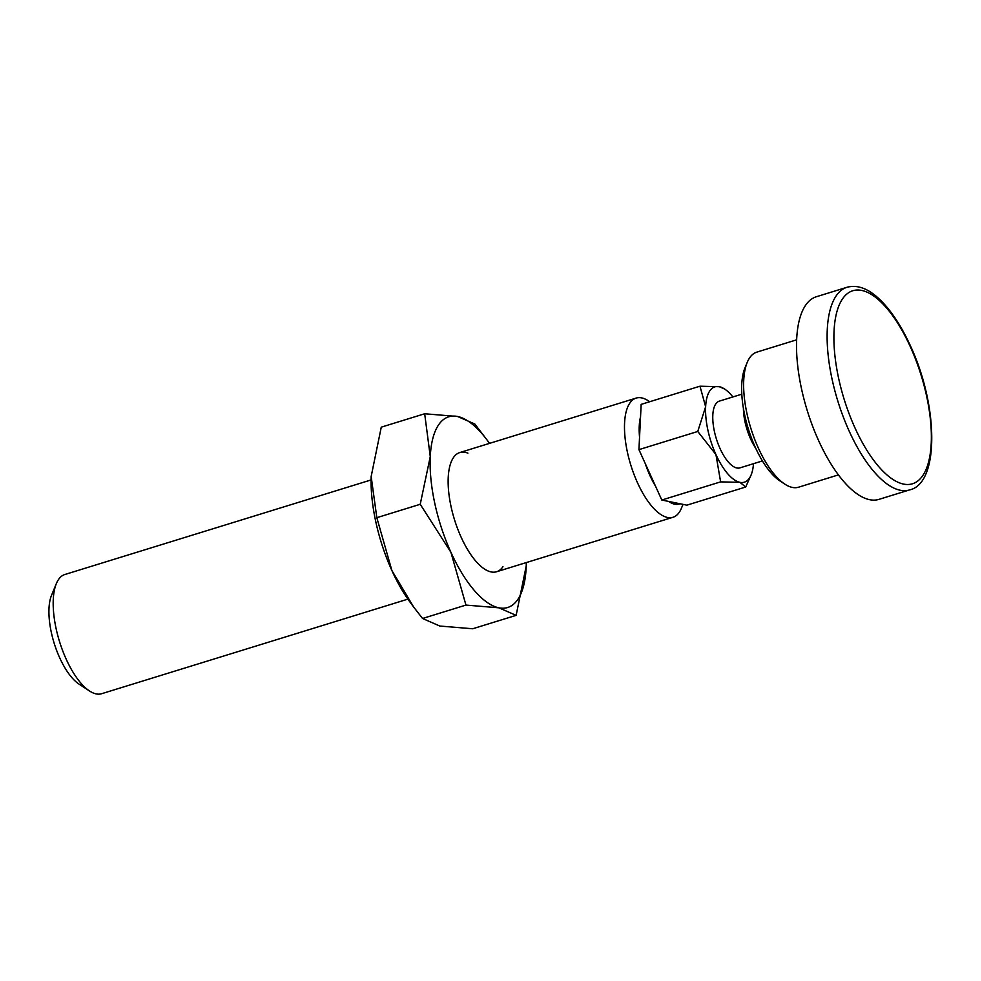 <?xml version="1.0" encoding="UTF-8"?>
<svg xmlns="http://www.w3.org/2000/svg" width="981" height="981" viewBox="0 0 981 981"><rect width="100%" height="100%" fill="white"/><g stroke="black" fill="none" stroke-linecap="round" stroke-linejoin="round"><path stroke-width="1.47" d="M805.573 305.312A106.034 42.293 72.8 0 0 812.526 425.95A106.034 42.293 72.8 0 0 878.939 499.378L909.546 489.924A106.034 42.293 -107.2 0 1 849.239 431.248A106.034 42.293 -107.2 0 1 836.18 295.857A106.034 42.293 -107.2 0 1 846.971 287.286L816.364 296.74A106.034 42.293 72.8 0 0 805.573 305.312M796.67 339.818L756.842 352.118A70.693 28.191 72.8 0 0 749.643 357.832A70.693 28.191 72.8 0 0 747.203 362.455A70.693 28.191 72.8 0 0 750.759 427.986A70.693 28.191 72.8 0 0 784.763 484.099A70.693 28.191 72.8 0 0 798.559 487.201L838.387 474.902M784.763 484.099L779.895 480.898A65.702 26.205 -107.2 0 1 748.282 428.746A65.702 26.205 -107.2 0 1 744.984 367.85L747.203 362.455M407.9 599.133L101.656 693.714A62.379 24.881 -107.2 0 1 89.479 690.967A62.379 24.881 -107.2 0 1 59.485 641.451A62.379 24.881 -107.2 0 1 56.334 583.634A62.379 24.881 -107.2 0 1 58.504 579.55A62.379 24.881 -107.2 0 1 64.844 574.51L371.088 479.942M683.034 504.381L681.464 508.158A62.379 24.881 -107.2 0 1 679.306 512.254A62.379 24.881 -107.2 0 1 672.966 517.281A62.379 24.881 -107.2 0 1 633.898 474.093A62.379 24.881 -107.2 0 1 629.802 403.13A62.379 24.881 -107.2 0 1 636.154 398.09A62.379 24.881 -107.2 0 1 648.331 400.824L649.692 401.732M751.139 474.89L745.707 487.005L739.932 482.345A49.896 19.902 72.8 0 0 749.41 478.164A49.896 19.902 72.8 0 0 751.139 474.89A49.896 19.902 72.8 0 0 753.494 463.694M705.633 406.747L699.98 386.195L719.281 386.686A49.896 19.902 72.8 0 0 709.803 390.867A49.896 19.902 72.8 0 0 705.633 406.747A49.896 19.902 72.8 0 0 715.946 454.571A49.896 19.902 72.8 0 0 739.932 482.345L720.618 481.867L715.946 454.571L697.761 431.468L705.633 406.747M762.421 460.935L739.907 467.888A34.936 13.93 -107.2 0 1 718.031 443.694A34.936 13.93 -107.2 0 1 715.75 403.964A34.936 13.93 -107.2 0 1 719.294 401.143L741.808 394.19M755.787 448.391A34.936 13.93 -107.2 0 1 743.402 408.28M699.98 386.195L641.157 404.368L638.938 449.629L661.807 500.028L686.884 505.166L745.707 487.005M719.281 386.686L724.616 389.028A49.896 19.902 72.8 0 0 719.281 386.686M732.881 396.949A49.896 19.902 72.8 0 0 724.616 389.028M661.807 500.028L720.618 481.867M638.938 449.629L697.761 431.468M680.017 503.756A51.576 20.564 -107.2 0 1 668.674 501.438M655.541 486.22A51.576 20.564 -107.2 0 1 645.204 463.437M639.551 437.232A51.576 20.564 -107.2 0 1 640.556 416.766M89.479 690.967L78.934 684.039A51.576 20.564 -107.2 0 1 54.127 643.107A51.576 20.564 -107.2 0 1 51.539 595.308L56.334 583.634M502.959 566.711A62.379 24.881 -107.2 0 1 484.442 569.005A62.379 24.881 -107.2 0 1 454.436 519.489A62.379 24.881 -107.2 0 1 451.297 461.671A62.379 24.881 -107.2 0 1 453.455 457.587A62.379 24.881 -107.2 0 1 467.888 453.136M526.307 562.579A99.804 39.804 -107.2 0 1 526.221 566A99.804 39.804 -107.2 0 1 526.159 567.68A99.804 39.804 -107.2 0 1 517.809 599.44A99.804 39.804 -107.2 0 1 498.851 607.815L516.129 615.357L472.719 628.76L439.819 626.037L422.553 618.484L413.602 606.969L391.873 570.501A99.804 39.804 -107.2 0 1 371.161 476.521L381.266 427.164L424.675 413.761L430.267 456.606A99.804 39.804 -107.2 0 1 438.605 424.847A99.804 39.804 -107.2 0 1 457.563 416.484A99.804 39.804 -107.2 0 1 487.496 440.592A99.804 39.804 -107.2 0 1 489.494 443.375M516.129 615.357L526.221 566M487.496 440.592L474.841 424.025L457.563 416.484L424.675 413.761M430.267 456.606L420.224 504.283L450.904 552.266A99.804 39.804 -107.2 0 1 430.267 456.606M450.904 552.266L465.95 605.081L498.851 607.815A99.804 39.804 -107.2 0 1 450.904 552.266M413.602 606.969L409.899 601.929A99.804 39.804 -107.2 0 1 391.873 570.501L376.827 517.686L371.161 476.496A99.804 39.804 -107.2 0 1 371.161 476.508L371.161 476.496M420.224 504.283L376.827 517.686M465.95 605.081L422.553 618.484M854.978 427.888A101.043 40.307 72.8 0 0 922.729 475.65A101.043 40.307 72.8 0 0 910.282 346.624A101.043 40.307 72.8 0 0 842.532 298.874A101.043 40.307 72.8 0 0 854.978 427.888M909.546 489.924C939.43 483.621 938.572 405.975 910.454 345.913C900.141 323.423 888.639 306.808 875.947 296.066C865.965 287.715 856.303 284.784 846.971 287.286M636.154 398.09L459.807 452.548M672.966 517.281L496.607 571.739"/></g></svg>
